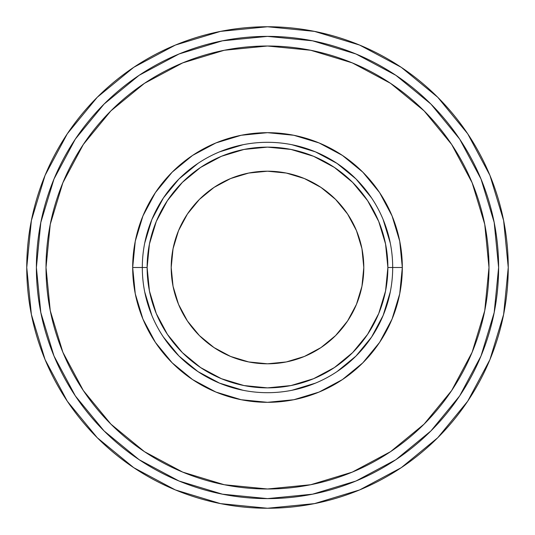 <?xml version="1.0" encoding="UTF-8"?>
<svg xmlns="http://www.w3.org/2000/svg" width="535" height="535" viewBox="0 0 535 535"><rect width="100%" height="100%" fill="white"/><g stroke="black" fill="none" stroke-linecap="round" stroke-linejoin="round"><path stroke-width="0.8" d="M392.69 267.5L387.875 267.5A120.375 120.375 0 0 1 267.5 387.875A120.375 120.375 0 0 1 147.125 267.5L142.31 267.5A125.19 125.19 0 0 0 267.5 392.69A125.19 125.19 0 0 0 392.69 267.5A125.19 125.19 0 0 1 267.5 392.69A125.19 125.19 0 0 1 142.31 267.5L132.68 267.5A134.82 134.82 0 0 0 267.5 402.32A134.82 134.82 0 0 0 402.32 267.5L392.69 267.5L402.32 267.5L399.732 241.198L392.055 215.906L379.596 192.6L362.83 172.17L342.4 155.404L319.094 142.945L293.802 135.268L267.5 132.68L241.198 135.268L215.906 142.945L192.6 155.404L172.17 172.17L155.404 192.6L142.945 215.906L135.268 241.198L132.68 267.5L135.268 293.802L142.945 319.094L155.404 342.4L172.17 362.83L192.6 379.596L215.906 392.055L241.198 399.732L267.5 402.32L293.802 399.732L319.094 392.055L342.4 379.596L362.83 362.83L379.596 342.4L392.055 319.094L399.732 293.802L402.32 267.5A134.82 134.82 0 0 0 267.5 132.68A134.82 134.82 0 0 0 132.68 267.5L142.31 267.5A125.19 125.19 0 0 1 267.5 142.31A125.19 125.19 0 0 1 392.69 267.5A125.19 125.19 0 0 0 267.5 142.31A125.19 125.19 0 0 0 142.31 267.5L147.125 267.5L149.439 244.013L156.287 221.436L167.415 200.625L182.382 182.382L200.625 167.415L221.436 156.287L244.013 149.439L267.5 147.125L290.986 149.439L313.563 156.287L334.375 167.415L352.618 182.382L367.585 200.625L378.713 221.436L385.561 244.013L387.875 267.5L385.561 290.986L378.713 313.563L367.585 334.375L352.618 352.618L334.375 367.585L313.563 378.713L290.986 385.561L267.5 387.875L244.013 385.561L221.436 378.713L200.625 367.585L182.382 352.618L167.415 334.375L156.287 313.563L149.439 290.986L147.125 267.5A120.375 120.375 0 0 1 267.5 147.125A120.375 120.375 0 0 1 387.875 267.5L392.69 267.5M67.323 401.257L97.263 437.737L133.743 467.677L97.263 437.737L67.323 401.257L97.263 437.737L67.323 401.257L45.074 359.634L31.378 314.466L26.75 267.5L31.378 220.534L45.074 175.366L67.323 133.743L97.263 97.263L67.323 133.743L97.263 97.263L133.743 67.323L97.263 97.263L133.743 67.323L175.366 45.074L220.534 31.378L267.5 26.75L314.466 31.378L359.634 45.074L401.257 67.323L437.737 97.263L467.677 133.743L437.737 97.263L467.677 133.743L489.926 175.366L503.622 220.534L508.25 267.5A240.75 240.75 0 0 1 267.5 508.25A240.75 240.75 0 0 1 26.75 267.5A240.75 240.75 0 0 1 267.5 26.75A240.75 240.75 0 0 1 508.25 267.5L503.622 314.466L489.926 359.634L467.677 401.257L437.737 437.737L467.677 401.257L437.737 437.737L401.257 467.677L437.737 437.737L467.677 401.257M451.66 144.45L424.115 110.885L451.66 144.45L472.131 182.743L484.737 224.292L488.99 267.5A221.49 221.49 0 0 1 267.5 488.99A221.49 221.49 0 0 1 46.01 267.5A221.49 221.49 0 0 1 267.5 46.01A221.49 221.49 0 0 1 488.99 267.5L484.737 310.708L472.131 352.257L451.66 390.55L424.115 424.115L451.66 390.55M171.2 267.5A96.3 96.3 0 0 1 267.5 171.2A96.3 96.3 0 0 1 363.8 267.5A96.3 96.3 0 0 1 267.5 363.8A96.3 96.3 0 0 1 171.2 267.5L173.052 286.285L178.529 304.355L187.431 321L199.408 335.592L214 347.569L230.645 356.47L248.715 361.948L267.5 363.8L286.285 361.948L304.355 356.47L321 347.569L335.592 335.592L347.569 321L356.47 304.355L361.948 286.285L363.8 267.5L361.948 248.715L356.47 230.645L347.569 214L335.592 199.408L321 187.431L304.355 178.529L286.285 173.052L267.5 171.2L248.715 173.052L230.645 178.529L214 187.431L199.408 199.408L187.431 214L178.529 230.645L173.052 248.715L171.2 267.5M498.62 267.5A231.12 231.12 0 0 1 267.5 498.62A231.12 231.12 0 0 1 36.38 267.5A231.12 231.12 0 0 1 267.5 36.38A231.12 231.12 0 0 1 498.62 267.5L494.18 312.587L481.025 355.949L459.672 395.907L430.929 430.929L395.907 459.672L355.949 481.025L312.587 494.18L267.5 498.62L222.413 494.18L179.051 481.025L139.093 459.672L104.071 430.929L75.328 395.907L53.975 355.949L40.82 312.587L36.38 267.5L40.82 222.413L53.975 179.051L75.328 139.093L104.071 104.071L139.093 75.328L179.051 53.975L222.413 40.82L267.5 36.38L312.587 40.82L355.949 53.975L395.907 75.328L430.929 104.071L459.672 139.093L481.025 179.051L494.18 222.413L498.62 267.5M270.255 498.607L267.092 498.62M424.115 110.885L390.55 83.34L424.115 110.885M144.45 83.34L110.885 110.885L144.45 83.34L182.743 62.869L224.292 50.263L267.5 46.01L310.708 50.263L352.257 62.869L390.55 83.34M83.34 390.55L110.885 424.115L83.34 390.55L62.869 352.257L50.263 310.708L46.01 267.5L50.263 224.292L62.869 182.743L83.34 144.45L110.885 110.885M390.55 451.66L424.115 424.115L390.55 451.66L352.257 472.131L310.708 484.737L267.5 488.99L224.292 484.737L182.743 472.131L144.45 451.66L110.885 424.115M390.282 243.077L383.16 219.591M371.591 197.95L356.022 178.978L371.591 197.95L356.022 178.978L371.591 197.95L356.022 178.978L337.05 163.409L356.022 178.978L337.05 163.409L356.022 178.978L337.05 163.409L315.409 151.84L291.923 144.718M243.077 144.718L219.591 151.84M197.95 163.409L178.978 178.978L197.95 163.409L178.978 178.978L197.95 163.409L178.978 178.978L163.409 197.95L178.978 178.978L163.409 197.95L178.978 178.978L163.409 197.95L151.84 219.591L144.718 243.077M144.718 291.923L151.84 315.409M163.409 337.05L178.978 356.022L163.409 337.05L178.978 356.022L163.409 337.05L178.978 356.022L197.95 371.591L178.978 356.022L197.95 371.591L178.978 356.022L197.95 371.591L219.591 383.16L243.077 390.282M291.923 390.282L315.409 383.16M337.05 371.591L356.022 356.022L337.05 371.591L356.022 356.022L337.05 371.591L356.022 356.022L371.591 337.05L356.022 356.022L371.591 337.05L356.022 356.022L371.591 337.05L383.16 315.409L390.282 291.923M379.596 192.6L362.83 172.17L342.4 155.404L362.83 172.17L342.4 155.404L362.83 172.17L379.596 192.6M192.6 155.404L172.17 172.17L155.404 192.6L172.17 172.17L155.404 192.6L172.17 172.17L192.6 155.404M155.404 342.4L172.17 362.83L192.6 379.596L172.17 362.83L192.6 379.596L172.17 362.83L155.404 342.4M342.4 379.596L362.83 362.83L379.596 342.4L362.83 362.83L379.596 342.4L362.83 362.83L342.4 379.596M266.858 498.62L274.348 498.52M401.257 467.677L437.737 437.737L401.257 467.677L359.634 489.926L314.466 503.622L267.5 508.25L220.534 503.622L175.366 489.926L133.743 467.677L97.263 437.737L133.743 467.677M467.677 133.743L437.737 97.263L401.257 67.323M97.263 97.263L67.323 133.743"/></g></svg>
